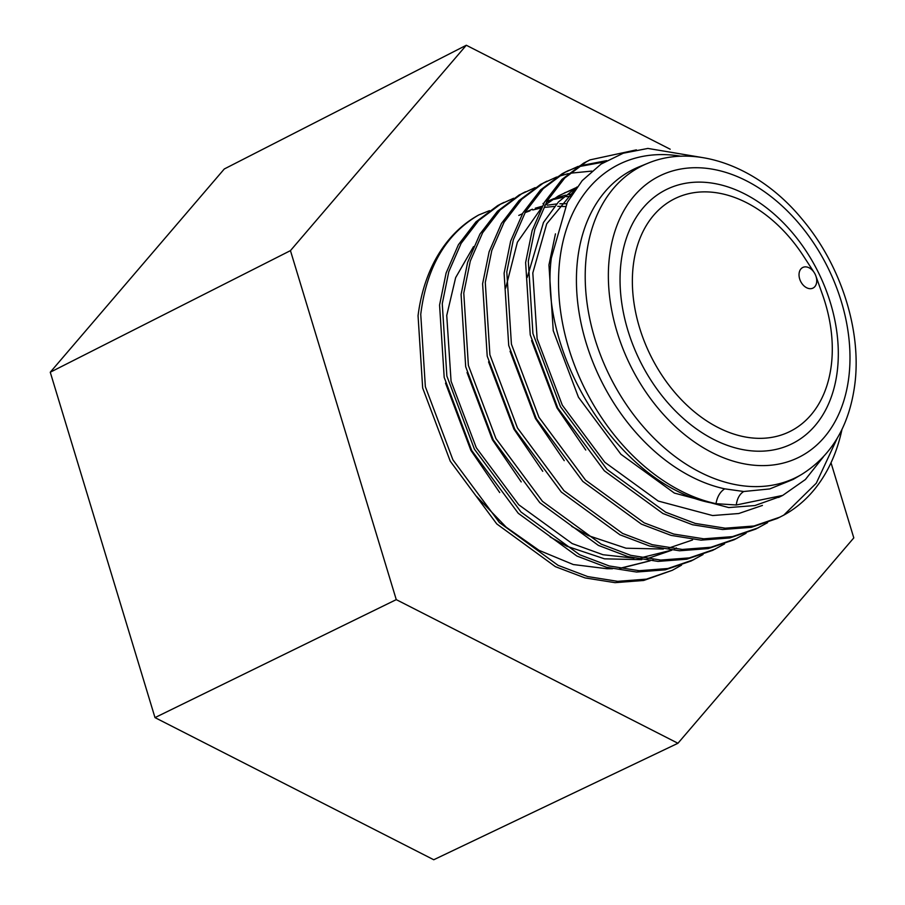 <?xml version="1.0" encoding="UTF-8"?>
<svg xmlns="http://www.w3.org/2000/svg" width="905" height="905" viewBox="0 0 905 905"><rect width="100%" height="100%" fill="white"/><g stroke="black" fill="none" stroke-linecap="round" stroke-linejoin="round"><path stroke-width="1.36" d="M681.103 156.26A185.355 130.15 63.7 0 0 559.98 258.468A185.355 130.15 63.7 0 0 715.979 503.678C624.473 490.408 538 358.674 551.337 258.016L567.322 202.301L582.232 180.593L601.09 164.065L623.285 153.216L647.89 148.431L701.251 157.368M799.115 273.31A11.505 8.077 63.7 0 0 806.627 287.745A11.505 8.077 63.7 0 0 816.649 282.247A11.505 8.077 63.7 0 0 815.869 275.968L815.869 275.968A11.505 8.077 63.7 0 0 814.183 272.541A11.505 8.077 63.7 0 0 809.138 267.823A11.505 8.077 63.7 0 0 799.115 273.31M647.765 163.307L639.213 166.78A174.461 122.503 63.7 0 0 577.786 258.004A174.461 122.503 63.7 0 0 724.724 488.836L743.706 491.506L769.725 488.938L793.187 479.412L801.513 474.514A173.783 122.028 -116.3 0 1 652.019 436.187A173.783 122.028 -116.3 0 1 586.564 254.181A173.783 122.028 -116.3 0 1 647.765 163.307C696.013 142.99 759.318 167.086 801.909 218.931C840.881 264.826 862.024 330.732 854.727 385.077C849.173 426.04 831.435 455.849 801.513 474.514M841.989 429.366A202.211 141.983 -116.3 0 1 783.764 515.137L777.225 518.463L751.286 527.332L722.563 529.515L692.585 524.764L662.958 513.52L604.336 470.804L557.797 408.019L530.24 334.861L525.624 262.552L532.151 230.526L544.471 202.2L562.039 179.337L583.702 163.104L590.026 159.868M779.918 517.14L753.967 525.997L725.256 528.192L695.266 523.429L665.639 512.196L607.029 469.469L560.489 406.696L532.921 333.538L528.316 261.228L534.844 229.203L547.163 200.876L564.731 178.014L586.395 161.769L590.026 159.88L636.407 149.857M478.813 214.926A202.211 141.983 63.7 0 0 418.053 315.698L422.669 388.007L450.238 461.165L496.766 523.938L555.387 566.666L585.015 577.91L615.004 582.662L643.715 580.467L672.347 570.286L646.408 579.143L617.685 581.338L587.707 576.576L558.08 565.342L499.458 522.615L452.919 459.842L425.35 386.684L420.746 314.363C426.594 267.133 445.95 233.988 478.813 214.926L489.492 210.65M703.038 554.527L691.171 560.976L665.232 569.845L636.509 572.028L606.531 567.277L576.904 556.043L518.282 513.316L471.743 450.543L444.185 377.374L439.57 305.064L446.097 273.039L458.416 244.712L475.985 221.861L497.648 205.616L501.28 203.716M693.875 559.652L667.913 568.51L639.202 570.704L609.223 565.953L579.585 554.708L520.975 511.981L474.435 449.208L446.866 376.05L442.262 303.741L448.79 271.715L461.109 243.388L478.677 220.526L500.329 204.281L513.644 198.263M724.554 543.905L712.688 550.353L686.748 559.211L658.025 561.405L628.047 556.643L598.409 545.41L539.799 502.682L493.259 439.909L465.69 366.751L461.086 294.442L467.614 262.416L479.933 234.09L497.501 211.227L519.165 194.982L535.16 187.629M715.38 549.018L689.429 557.887L660.718 560.071L630.728 555.319L601.101 544.086L542.48 501.359L495.951 438.586L468.383 365.416L463.779 293.107L470.295 261.081L482.625 232.755L500.194 209.903L521.846 193.659L525.477 191.758M746.071 533.271L734.204 539.719L708.253 548.588L679.542 550.772L649.552 546.02L619.925 534.787L561.304 492.06L514.775 429.287L487.207 356.118L482.603 283.808L489.119 251.782L501.449 223.456L519.018 200.593L540.67 184.36L556.666 177.007M736.896 538.396L710.945 547.254L682.234 549.448L652.245 544.686L622.617 533.452L563.996 490.725L517.468 427.952L489.899 354.794L485.284 282.484L491.811 250.459L504.13 222.132L521.699 199.27L543.362 183.025L546.993 181.136M558.091 176.498L568.363 173.579M569.867 173.251L591.836 171.09M767.587 522.649L755.72 529.097L729.769 537.955L701.058 540.149L671.069 535.387L641.441 524.153L582.82 481.426L536.292 418.653L508.723 345.495L504.108 273.186L510.635 241.16L522.954 212.833L540.523 189.971L562.186 173.726L565.817 171.837M567.175 171.181L576.915 167.199M578.352 166.724L604.45 161.927M758.413 527.762L732.462 536.631L703.739 538.814L673.761 534.063L644.134 522.83L585.512 480.103L538.973 417.329L511.416 344.16L506.8 271.851L513.327 239.825L525.647 211.499L543.215 188.636L564.878 172.403L578.182 166.373M579.607 165.875L606.667 160.626M681.522 565.161L672.358 570.274M837.249 438.212L816.276 483.213L783.764 515.137M650.141 560.817L620.095 568.453M780.676 496.381L754.894 505.556L728.706 507.569L674.361 493.078L620.909 454.265L578.453 397.216L553.249 330.721L548.939 264.984L555.455 233.852M585.75 450.045L556.937 407.85L531.574 340.619M527.242 277.416L543.486 222.46L558.464 201.951L577.028 186.973M564.234 460.668L535.421 418.472L510.058 351.242M505.725 288.039L517.389 242.223L540.998 208.569M544.686 205.322L558.498 195.887L575.456 187.946M564.516 192.878L572.933 189.609M542.729 471.301L513.916 429.106L488.553 361.876M543 203.512L543.962 203.082M546.496 202.03L551.417 200.231M554.324 199.338L563.306 197.211M566.394 196.702L570.806 196.17M692.506 539.98L668.569 548.125M663.32 549.041L626.056 548.215L588.307 535.602L571.677 526.348M521.212 481.924L492.399 439.74L467.037 372.509M518.78 215.424L522.445 213.716M524.979 212.652L529.9 210.865M532.807 209.96L541.326 207.924M544.889 207.336L554.471 206.43M557.774 206.34L565.184 206.544M671.804 550.206L647.064 558.747M641.803 559.675L604.54 558.838L566.79 546.224L550.161 536.97M499.696 492.558L470.883 450.362L445.52 383.132M823.346 456.901L805.371 479.548L782.689 495.42L736.263 504.99L715.979 503.678C717.258 496.664 720.176 491.72 724.724 488.836M762.429 505.431L738.763 513.52L712.574 515.545L658.229 501.053L604.778 462.24L562.322 405.191L537.118 338.685L532.807 272.959L546.711 223.84L575.671 188.828M546.733 201.623L553.951 198.58M556.801 197.573L565.636 195.163M568.679 194.552L572.164 193.998M525.217 212.245L532.434 209.202M535.285 208.207L542.219 206.227M547.174 205.186L556.609 203.964M559.856 203.772L566.587 203.704M676.374 547.944L674.451 548.871M671.533 550.172L641.125 557.729M634.02 558.136L603.024 554.731L572.175 543.566L518.723 504.752L476.268 447.704L451.063 381.209L446.742 315.472L455.645 277.631L473.53 246.613M653.614 559.188L652.946 559.494M650.016 560.806L619.608 568.363M612.504 568.759L607.176 568.759L573.272 564.539L539.075 550.364L506.223 527.208L476.675 496.506M670.198 149.223L466.301 45.25L224.293 168.975L50.261 372.227L290.448 250.628L396.266 599.63L677.947 743.265L853.8 537.898L831.016 462.76M50.261 372.227L154.993 717.608L396.266 599.63M154.993 717.608L433.744 859.75L677.947 743.265M466.301 45.25L290.448 250.628M736.263 504.99C737.145 498.576 739.623 494.085 743.706 491.506M837.204 371.751A141.78 99.55 -116.3 0 1 713.672 439.423A141.78 99.55 -116.3 0 1 621.147 261.579A141.78 99.55 -116.3 0 1 744.679 193.908A141.78 99.55 -116.3 0 1 837.204 371.751M633.376 264.656A129.868 91.19 63.7 0 0 718.117 427.545A129.868 91.19 63.7 0 0 831.276 365.563A129.868 91.19 63.7 0 0 822.498 294.6L815.869 275.968A16.267 16.267 0 0 0 814.183 272.541L803.402 255.957A129.868 91.19 63.7 0 0 701.013 191.962A129.868 91.19 63.7 0 0 633.376 264.656M848.766 377.645A156.961 110.206 63.7 0 0 746.342 180.774A156.961 110.206 63.7 0 0 609.585 255.685A156.961 110.206 63.7 0 0 712.009 452.557A156.961 110.206 63.7 0 0 848.766 377.645M501.291 203.716L503.972 202.392M565.829 171.826L568.521 170.502M778.56 497.456L782.689 495.42"/></g></svg>
